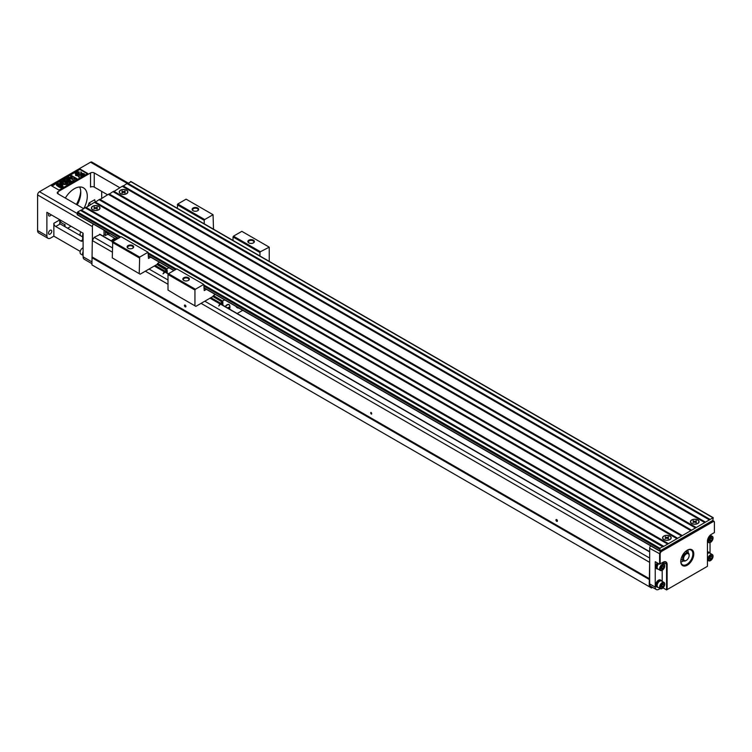 <?xml version="1.0" encoding="UTF-8"?>
<svg xmlns="http://www.w3.org/2000/svg" width="752" height="752" viewBox="0 0 752 752"><rect width="100%" height="100%" fill="white"/><g stroke="black" fill="none" stroke-linecap="round" stroke-linejoin="round"><path stroke-width="1.13" d="M126.609 190.19A4.315 2.491 180 0 1 126.609 193.715A4.315 2.491 180 0 1 120.508 193.715A4.315 2.491 180 0 1 120.508 190.19A4.315 2.491 180 0 1 126.609 190.19M98.747 206.283A4.315 2.491 180 0 1 98.747 209.799A4.315 2.491 180 0 1 92.646 209.799A4.315 2.491 180 0 1 92.646 206.283A4.315 2.491 180 0 1 98.747 206.283M662.803 546.61L659.927 548.274L659.927 550.953L712.868 520.393L713.197 517.677L662.916 546.854L80.464 210.4L77.578 212.064L77.578 214.743M667.447 543.931L85.108 207.721L80.831 210.616M676.734 538.573L94.395 202.354L85.474 207.928M681.378 535.885L99.038 199.675L94.761 202.57M690.665 530.527L108.326 194.317L99.405 199.891M695.309 527.848L112.969 191.628L108.692 194.524M704.596 522.48L122.256 186.27L113.336 191.845M709.239 519.801L126.9 183.591L122.632 186.487M130.989 181.768L127.276 183.798M663.546 546.187L81.207 209.968M668.19 543.499L85.85 207.289M669.938 536.054A4.315 2.491 180 0 1 669.938 539.579A4.315 2.491 180 0 1 663.847 539.579A4.315 2.491 180 0 1 663.847 536.054A4.315 2.491 180 0 1 669.938 536.054M677.477 538.141L95.137 201.931M682.12 535.462L99.781 199.242M691.408 530.094L109.068 193.884M696.051 527.415L113.712 191.205M697.8 519.97A4.315 2.491 180 0 1 697.8 523.495A4.315 2.491 180 0 1 691.708 523.495A4.315 2.491 180 0 1 691.708 519.97A4.315 2.491 180 0 1 697.8 519.97M705.338 522.057L122.999 185.838M709.991 519.369L127.643 183.159M269.244 261.367L269.244 247.164L260.418 251.723L233.487 236.166L241.843 231.343L268.784 246.891M233.026 240.452L233.026 236.974L259.957 252.522L260.418 251.723M259.957 252.522L259.957 256M206.405 289.341L204.234 290.592L203.764 284.425L195.407 289.257L168.476 273.7L176.833 268.878L203.764 284.425M194.947 290.056L194.947 305.82L177.293 295.639L168.006 290.056L168.006 274.508L194.947 290.056L195.407 289.257M214.978 294.286L212.91 296.523L195.868 306.355L194.947 305.82M214.63 294.831L214.771 294.173M215.279 294.464L214.724 294.775M188.442 277.723A3.281 1.899 0 0 0 183.798 277.723A3.281 1.899 0 0 0 183.798 280.402A3.281 1.899 0 0 0 188.442 280.402A3.281 1.899 0 0 0 188.442 277.723M253.452 240.189A3.281 1.899 0 0 0 248.809 240.189A3.281 1.899 0 0 0 248.809 242.868A3.281 1.899 0 0 0 253.452 242.868A3.281 1.899 0 0 0 253.452 240.189M168.006 274.508L168.476 273.7M233.026 236.974L233.487 236.166M249.015 242.981A2.754 1.589 180 0 1 248.376 241.956A2.754 1.589 180 0 1 250.078 240.49A2.754 1.589 180 0 1 253.086 240.837A2.754 1.589 180 0 1 253.894 241.956A2.754 1.589 180 0 1 253.255 242.981M183.996 280.515A2.754 1.589 180 0 1 183.356 279.49A2.754 1.589 180 0 1 185.067 278.024A2.754 1.589 180 0 1 188.066 278.372A2.754 1.589 180 0 1 188.874 279.49A2.754 1.589 180 0 1 188.235 280.515M228.467 307.662L228.194 308.339M227.809 308.113L228.918 307.399L229.163 308.893M229.454 308.16L228.523 307.624M227.687 308.038A1.711 0.987 -60 0 1 228.937 307.22A1.711 0.987 -60 0 1 229.586 308.085A1.711 0.987 -60 0 1 229.369 309.016M229.849 306.572A3.741 2.162 120 0 0 229.727 305.744A3.741 2.162 120 0 0 229.069 304.861A3.741 2.162 120 0 0 225.478 306.769M227.546 304.541A3.741 2.162 -60 0 1 228.721 304.654A3.741 2.162 -60 0 1 228.89 304.767M228.909 304.541A3.939 2.275 -60 0 1 229.398 305.124M236.015 306.44A8.535 4.926 120 0 0 237.209 307.69A8.535 4.926 120 0 0 238.892 308.094M237.961 307.559A8.535 4.926 -60 0 1 236.767 307.38M229.792 305.951A3.939 2.275 120 0 0 229.003 304.588A3.939 2.275 120 0 0 227.029 304.786A3.939 2.275 120 0 0 225.215 306.619M222.949 305.303L222.62 301.054L213.38 295.555M222.479 305.039L222.949 302.633M224.651 299.879L222.62 301.054M237.162 313.518L242.717 310.303M222.479 303.441L221.182 301.402L221.69 300.518M221.182 304.287L220.242 304.363L218.747 306.017L219.969 303.921L210.034 298.187M212.91 296.523L221.182 301.402M212.91 296.363L221.295 301.195M221.539 302.52L221.539 303.282A1.316 0.761 180 0 1 221.567 303.441A1.316 0.761 180 0 1 221.182 303.977L221.182 302.906A1.316 0.761 0 0 0 221.567 302.36A1.316 0.761 0 0 0 221.539 302.21L221.182 301.825M221.182 302.906L220.618 303.225A1.316 0.761 120 0 0 219.969 303.921M237.679 307.399A8.535 4.926 -60 0 1 236.645 307.267M159.546 262.288L157.647 263.379L157.187 264.666L164.538 269.113M213.521 229.191L213.051 214.715L204.694 219.546L177.763 203.999L177.293 208.276M177.293 204.798L204.234 220.345L204.694 219.546M204.234 220.345L204.234 223.833M150.682 257.165L148.501 258.425L148.041 252.258L139.684 257.081L112.744 241.533L112.283 257.889L139.214 273.653L139.684 257.081M157.187 264.347L140.145 274.189L139.214 273.653M158.907 262.655L159.048 261.997M159.245 262.119L159.001 262.608M157.187 264.187L165.572 269.028M165.816 270.344L165.816 271.115A1.316 0.761 180 0 1 165.835 271.265A1.316 0.761 180 0 1 165.449 271.801L163.024 273.85L164.237 271.745L154.31 266.011M165.449 272.111L165.449 270.729L164.895 271.049A1.316 0.761 120 0 0 164.237 271.745M165.449 270.729A1.316 0.761 0 0 0 165.835 270.194A1.316 0.761 0 0 0 165.816 270.043L165.449 269.225L166.107 268.257L157.647 263.379M164.538 268.915L165.449 269.658M168.927 267.703L166.897 268.878L165.966 268.342M165.449 269.225L166.756 271.265L166.756 272.863M166.756 271.265L166.897 268.878M167.217 273.136L167.217 270.457M148.041 252.258L121.1 236.701L112.744 241.533M213.051 214.715L186.12 199.167L177.763 203.999M128.272 248.339A2.754 1.589 180 0 1 127.633 247.323A2.754 1.589 180 0 1 129.335 245.848A2.754 1.589 180 0 1 132.343 246.195A2.754 1.589 180 0 1 133.151 247.323A2.754 1.589 180 0 1 132.512 248.339M132.719 245.556A3.281 1.899 0 0 0 128.066 245.556A3.281 1.899 0 0 0 128.066 248.235A3.281 1.899 0 0 0 132.719 248.235A3.281 1.899 0 0 0 132.719 245.556M193.283 210.804A2.754 1.589 180 0 1 192.644 209.789A2.754 1.589 180 0 1 194.354 208.313A2.754 1.589 180 0 1 197.353 208.661A2.754 1.589 180 0 1 198.161 209.789A2.754 1.589 180 0 1 197.522 210.804M197.729 208.013A3.281 1.899 0 0 0 193.085 208.013A3.281 1.899 0 0 0 193.085 210.701A3.281 1.899 0 0 0 197.729 210.701A3.281 1.899 0 0 0 197.729 208.013M112.283 242.332L139.214 257.889M652.586 587.368L651.523 587.979L649.202 586.645L649.662 562.139L649.662 583.909A5.255 3.036 120 0 0 650.753 586.316L656.327 589.53A5.255 3.036 120 0 0 658.949 589.267L660.171 588.562M649.202 586.645L91.932 264.901L92.308 240.565L94.16 237.341L99.969 234.53M649.662 558.059L204.788 301.214M168.006 279.979L149.065 269.037M112.283 247.803L94.16 237.341M649.568 562.299L201.075 303.357M168.006 284.265L145.343 271.181M112.283 252.099L92.308 240.565M370.943 412.369A1.053 0.611 60 0 1 371.46 414.136A1.053 0.611 60 0 1 370.943 412.369M649.568 578.814L92.308 257.081M556.696 519.613A1.053 0.611 60 0 1 557.223 521.38A1.053 0.611 60 0 1 556.17 519.557A1.053 0.611 60 0 1 556.696 519.613M185.18 305.124A1.053 0.611 60 0 1 185.706 306.891A1.053 0.611 60 0 1 184.654 305.068A1.053 0.611 60 0 1 185.18 305.124M649.202 579.454L91.932 257.72M104.011 230.225L104.011 234.718L105.402 235.517L106.333 234.981A5.452 3.149 -60 0 1 109.059 234.718A5.452 3.149 -60 0 1 109.679 235.301M93.389 224.096A2.623 1.513 120 0 0 92.402 226.568L92.402 240.396M104.218 234.84A5.255 3.036 120 0 0 103.015 236.062M58.036 193.856A2.623 1.513 180 0 1 57.265 192.785A2.623 1.513 180 0 1 58.036 191.713L58.036 193.856L83.105 208.332A2.623 1.513 180 0 0 83.632 208.567M58.036 191.713L90.541 172.941A2.623 1.513 180 0 1 94.254 172.941L119.333 187.417A2.623 1.513 180 0 1 119.737 187.727M128 182.952L91.857 162.084A2.623 1.513 120 0 0 90.541 162.216L39.461 191.713A2.623 1.513 120 0 0 37.6 194.928L37.6 230.535A5.255 3.036 120 0 0 38.69 232.941L47.978 238.299A5.255 3.036 120 0 0 50.6 238.046L53.853 236.166L53.853 223.297L59.474 220.054L60.179 223.936L82.645 236.908M51.531 185.81L80.323 169.191L87.758 173.477L58.966 190.106L51.531 185.81M59.549 223.306L60.179 223.936L55.714 226.512L80.784 240.988L82.645 239.916L82.645 236.899M101.689 191.393L101.689 198.143M37.6 230.535L46.887 235.893L46.887 212.299L83.105 233.214L83.105 256.808L91.932 261.903M46.887 235.893A5.255 3.036 120 0 0 47.978 238.299M94.254 172.941L94.254 187.098L107.536 194.768M80.229 251.394L53.853 236.166M71.036 226.249L67.605 228.223M91.932 263.679L84.196 259.214A5.255 3.036 -60 0 1 83.105 256.808M76.394 204.459A22.325 12.887 120 0 0 80.718 191.027M51.766 231.259A2.303 1.325 120 0 0 51.286 230.206A2.303 1.325 120 0 0 50.14 230.319A2.303 1.325 120 0 0 48.636 232.349A2.303 1.325 120 0 0 48.993 234.182A2.303 1.325 120 0 0 50.76 233.571A2.303 1.325 120 0 0 51.766 231.259M48.899 213.465A2.303 1.325 120 0 0 48.993 215.956A2.303 1.325 120 0 0 51.192 214.79M65.33 198.067A18.386 10.613 -60 0 1 83.481 187.85A18.386 10.613 -60 0 1 87.288 196.272A18.386 10.613 -60 0 1 83.839 208.445M79.637 187.004A18.386 10.613 -60 0 1 80.784 192.512A18.386 10.613 -60 0 1 77.212 204.929M80.755 191.497A21.018 12.135 -60 0 1 76.666 204.61M94.254 187.098A2.623 1.513 0 0 0 90.541 187.098L90.541 172.941M90.701 204.488L89.103 202.946L94.724 199.703A2.623 1.513 -120 0 0 95.41 201.771M82.645 239.916A2.623 1.513 60 0 1 82.1 241.119A2.623 1.513 60 0 1 80.784 240.988M55.714 226.512A2.623 1.513 60 0 1 53.853 223.297M59.474 220.054A22.983 13.273 120 0 0 65.001 224.538L64.23 226.277M51.991 186.082L80.323 169.191M80.323 169.726L87.288 173.75M75.773 174.069L75.106 173.411L75.585 172.819M77.494 172.575L76.46 172.434L76.328 173.242L75.661 172.556L77.202 172.575L76.817 171.888L77.475 172.546L76.591 173.627M76.309 173.759L75.783 173.073L76.309 173.759M78.34 172.622L77.512 172.499L78.34 172.622L78.34 172.086L77.343 171.635L77.343 172.133M77.343 172.17L77.682 171.606M63.074 186.129C61.946 187.925 59.756 187.436 56.503 184.672C57.284 182.802 59.474 183.291 63.074 186.129L63.074 186.665C61.946 188.461 59.756 187.972 56.503 185.208L56.503 184.719M67.736 180.038L66.12 179.108L66.956 178.083L72.53 181.843L71.186 182.614L67.624 181.279M72.53 181.298L71.186 182.078L66.58 180.348L69.579 183.009L68.225 184.325L62.651 181.11L63.488 180.085L67.877 182.623L64.371 179.578L66.035 181.561M62.811 184.466L59.906 182.811M63.459 181.815L61.1 182.557L64.164 183.601C64.484 184.795 64.794 184.842 65.095 183.742L66.054 183.385L66.684 184.287L62.811 184.174L59.859 182.539L61.852 181.42L63.459 182.351L61.222 182.858M63.826 183.996L64.164 183.601L63.967 184.278M65.33 184.475L65.095 183.742L65.471 184.231M66.618 184.55L62.858 184.447M72.305 177.933L70.538 176.56L71.431 175.498L77.005 178.722L76.102 179.775L73.799 178.44M77.005 178.722L76.102 179.239L73.63 177.81L74.288 180.828L73.076 181.523L72.587 179.305L67.445 178.365M79.421 175.244L79.139 177.463L78.095 176.015L75.585 175.413L75.585 174.878L79.421 174.708L79.421 175.244M84.384 175.423L81.93 176.015L80.906 177.434L80.605 174.708L84.44 174.878L84.44 175.395M84.44 174.408L80.605 174.567L80.887 171.813L81.93 173.27L84.44 173.872L84.44 174.408M79.421 174.567L75.585 174.408L75.585 173.872L78.095 173.27L79.139 171.813L79.421 174.567M61.354 186.618L61.899 186.308C59.568 184.466 58.158 183.864 57.678 184.494L61.354 186.618M61.73 186.543L57.857 184.795M71.186 182.078L71.186 182.614M69.579 183.009L68.225 184.325M68.225 183.789L62.651 180.574M64.371 179.578L65.245 179.079L70.509 181.1L66.12 178.572M62.754 182.36L62.754 182.896M76.102 179.239L76.102 179.775M74.288 180.292L73.076 181.523M73.076 180.988L72.587 179.305M72.587 178.769L67.417 177.82L67.417 178.346M67.417 177.82L68.582 177.152L72.418 177.951L72.22 176.993L72.22 177.528M72.22 176.993L70.538 176.024M79.421 174.708L79.139 177.463M79.139 176.927L78.095 176.015M78.095 175.479L75.585 174.878M84.44 174.878L81.93 175.479L80.887 177.444M80.887 176.927L80.605 174.708M81.93 175.479L81.93 176.015M84.44 173.872L80.605 174.032M79.421 174.032L75.585 173.872M77.682 171.418L78.34 172.086L77.512 171.964M77.343 171.635L77.23 172.217M77.165 172.763L77.165 173.298M77.296 172.593L76.77 172.011M76.309 172.189L76.309 172.687M76.309 173.223L75.783 173.026M76.225 173.27L75.125 172.894L75.125 173.43M75.773 173.825L75.106 172.875M83.105 233.778A3.478 2.012 120 0 0 82.692 235.602A3.478 2.012 120 0 0 83.105 236.946M83.105 233.59A3.61 2.087 120 0 0 82.598 235.658A3.61 2.087 120 0 0 83.105 237.134M83.105 237.171L80.84 235.865A3.61 2.087 -60 0 1 80.088 234.21A3.61 2.087 -60 0 1 80.746 231.851M83.105 252.005A3.478 2.012 120 0 0 82.692 253.828A3.478 2.012 120 0 0 83.105 255.172M83.105 251.826A3.61 2.087 120 0 0 82.598 253.885A3.61 2.087 120 0 0 83.105 255.36M83.105 255.407L80.84 254.091A3.61 2.087 -60 0 1 80.088 252.437A3.61 2.087 -60 0 1 83.105 247.793M105.402 231.024L105.402 235.517M106.662 232.8L106.568 232.753A3.516 2.03 -60 0 1 105.835 231.278M115.733 236.993A8.535 4.926 120 0 0 116.917 238.252A8.535 4.926 120 0 0 117.838 238.591M107.376 233.468A3.741 2.162 -60 0 1 107.188 233.374A3.741 2.162 -60 0 1 106.417 231.663A3.741 2.162 -60 0 1 106.417 231.616M106.765 231.813A3.741 2.162 120 0 0 106.765 231.87A3.741 2.162 120 0 0 107.545 233.581A3.741 2.162 120 0 0 108.645 233.712A4.493 4.493 0 0 0 109.529 233.411M116.09 237.538A8.535 4.926 120 0 0 116.748 237.576M120.63 193.64A4.136 2.388 0 0 0 126.562 193.593A4.136 2.388 0 0 0 126.486 190.265A4.136 2.388 0 0 0 120.677 190.237A4.136 2.388 0 0 0 120.546 193.593A4.136 2.388 0 0 0 120.63 193.64M124.851 192.963L123.554 192.211L122.266 192.963L121.815 192.7L123.102 191.957L121.815 191.205L123.554 191.694L124.851 190.942L125.302 191.205L124.014 191.957L125.302 192.7L124.851 192.963M123.554 191.694L123.554 192.211M124.569 191.628L124.851 190.942M123.102 192.474L123.102 191.957M124.014 192.474L124.014 191.957M122.548 191.628L122.266 190.942M92.769 209.733A4.136 2.388 0 0 0 98.7 209.676A4.136 2.388 0 0 0 98.615 206.349A4.136 2.388 0 0 0 92.806 206.33A4.136 2.388 0 0 0 92.684 209.676A4.136 2.388 0 0 0 92.769 209.733M96.98 209.047L95.692 208.304L93.944 208.783L95.241 208.041L93.944 207.298L95.692 207.778L97.44 207.298L96.153 208.041L97.44 208.783L96.98 209.047M95.692 207.778L95.692 208.304M96.707 207.721L96.98 207.035M95.241 208.567L95.241 208.041M96.153 208.567L96.153 208.041M94.677 207.721L94.404 207.035M650.659 545.83A2.623 1.513 120 0 0 649.662 548.302L649.662 562.139M660.162 563.906L663.132 562.186A5.649 3.262 -60 0 1 667.127 564.498L667.127 589.587L707.435 566.322L707.435 541.224A5.649 3.262 -60 0 1 711.43 534.305L714.4 532.585L714.4 522.725A2.237 1.288 120 0 0 712.821 521.813L661.741 551.301A2.237 1.288 120 0 0 660.162 554.036L660.162 563.906L659.598 564.226L655.236 561.706L655.236 587.124A5.255 3.036 120 0 0 656.327 589.53M659.598 564.226L659.598 554.036A2.623 1.513 -60 0 1 661.459 550.821L712.539 521.324A2.623 1.513 -60 0 1 713.855 521.202A2.623 1.513 -60 0 1 714.4 522.405L714.4 522.725M656.759 568.719A3.939 2.275 -60 0 1 656.515 568.606A3.939 2.275 -60 0 1 655.697 566.801A3.939 2.275 -60 0 1 657.342 562.919M662.202 581.399L662.202 570.289M656.759 586.945A3.939 2.275 -60 0 1 656.515 586.833A3.939 2.275 -60 0 1 655.697 585.028A3.939 2.275 -60 0 1 657.417 581.07A3.939 2.275 -60 0 1 660.453 580.008A3.939 2.275 -60 0 1 660.679 580.168M663.038 587.876L666.563 589.916L666.563 564.498A5.255 3.036 120 0 0 665.482 562.092A5.255 3.036 120 0 0 662.85 562.346L667.127 564.498M710.038 553.246L710.038 542.624M708.046 560.437A5.255 3.036 -60 0 1 707.435 561.077M707.435 552.034A3.939 2.275 -60 0 1 708.751 552.128A3.939 2.275 -60 0 1 708.976 552.288M687.281 550.173A9.193 5.311 -60 0 1 693.786 553.933A9.193 5.311 -60 0 1 687.281 565.194A9.193 5.311 -60 0 1 680.776 561.434A9.193 5.311 -60 0 1 687.281 550.173L686.811 550.445M680.786 561.161A8.535 4.926 120 0 0 682.543 564.808A8.535 4.926 120 0 0 691.088 559.883A8.535 4.926 120 0 0 691.088 550.022A8.535 4.926 120 0 0 687.046 550.323M667.127 589.587L666.563 589.916M691.831 523.42A4.136 2.388 0 0 0 697.762 523.373A4.136 2.388 0 0 0 697.677 520.046A4.136 2.388 0 0 0 691.868 520.017A4.136 2.388 0 0 0 691.746 523.373A4.136 2.388 0 0 0 691.831 523.42M696.042 522.743L694.754 521.991L693.006 522.48L694.303 521.728L693.006 520.986L694.754 521.465L696.502 520.986L695.215 521.728L696.502 522.48L696.042 522.743M694.754 521.465L694.754 521.991M695.769 521.409L696.042 520.722M694.303 522.255L694.303 521.728M695.215 522.255L695.215 521.728M693.739 521.409L693.466 520.722M663.969 539.504A4.136 2.388 0 0 0 669.9 539.457A4.136 2.388 0 0 0 669.816 536.129A4.136 2.388 0 0 0 664.007 536.101A4.136 2.388 0 0 0 663.884 539.457A4.136 2.388 0 0 0 663.969 539.504M668.18 538.827L666.892 538.084L665.144 538.564L666.432 537.821L665.144 537.069L666.892 537.558L668.641 537.069L667.344 537.821L668.641 538.564L668.18 538.827M666.892 537.558L666.892 538.084M667.908 537.492L668.18 536.806M666.432 538.347L666.432 537.821M667.344 538.347L667.344 537.821M665.877 537.492L665.605 536.806M707.942 540.923A3.61 2.087 120 0 0 708.694 542.577A3.61 2.087 120 0 0 711.477 541.609A3.61 2.087 120 0 0 713.056 537.981A3.61 2.087 120 0 0 712.304 536.326A3.61 2.087 120 0 0 709.521 537.295A3.61 2.087 120 0 0 707.942 540.923M708.619 540.857A3.055 1.767 120 0 0 710.781 542.107A3.055 1.767 120 0 0 712.934 538.366A3.055 1.767 120 0 0 710.781 537.116A3.055 1.767 120 0 0 708.619 540.857M709.437 540.387L710.104 538.658L711.448 537.887L712.116 538.836L711.448 540.566L710.104 541.337L709.437 540.387M710.884 538.216L709.465 540.321M712.116 538.836L710.96 538.169M711.448 540.566L710.245 539.87M707.435 552.494A3.939 2.275 -60 0 1 709.221 552.391A3.939 2.275 -60 0 1 709.841 553.134M707.435 552.87A3.478 2.012 -60 0 1 708.986 552.795L709.249 552.946M707.435 553.679A3.61 2.087 -60 0 1 709.794 553.105L712.304 554.553A3.61 2.087 120 0 0 709.521 555.521A3.61 2.087 120 0 0 707.942 559.159A3.61 2.087 120 0 0 708.694 560.813A3.61 2.087 120 0 0 711.477 559.845A3.61 2.087 120 0 0 713.056 556.207A3.61 2.087 120 0 0 712.304 554.553M708.619 559.093A3.055 1.767 120 0 0 710.781 560.343A3.055 1.767 120 0 0 712.934 556.602A3.055 1.767 120 0 0 710.781 555.352A3.055 1.767 120 0 0 708.619 559.093M709.437 558.623L710.104 556.894L711.448 556.113L712.116 557.072L711.448 558.802L710.104 559.573L709.437 558.623M710.884 556.442L709.465 558.548M712.116 557.072L710.96 556.405M711.448 558.802L710.245 558.106M657.934 569.038A3.939 2.275 -60 0 1 656.985 568.869A3.939 2.275 -60 0 1 656.167 567.064A3.939 2.275 -60 0 1 657.803 563.192M657.474 568.625L657.21 568.474A3.478 2.012 -60 0 1 656.487 566.876A3.478 2.012 -60 0 1 658.056 563.333M660.397 570.467A3.61 2.087 120 0 0 663.179 569.499A3.61 2.087 120 0 0 664.759 565.861A3.61 2.087 120 0 0 664.007 564.207A3.61 2.087 120 0 0 661.224 565.175A3.61 2.087 120 0 0 659.645 568.813A3.61 2.087 120 0 0 660.397 570.467L657.887 569.02A3.61 2.087 -60 0 1 657.145 567.365A3.61 2.087 -60 0 1 658.724 563.718M660.322 568.747A3.055 1.767 120 0 0 662.484 569.988A3.055 1.767 120 0 0 664.646 566.247A3.055 1.767 120 0 0 662.484 565.006A3.055 1.767 120 0 0 660.322 568.747M661.14 568.268L661.807 566.547L663.151 565.767L663.819 566.726L663.151 568.446L661.807 569.226L661.14 568.268M662.587 566.096L661.168 568.202M663.819 566.726L662.662 566.049M663.151 568.446L661.948 567.751M657.934 587.274A3.939 2.275 -60 0 1 656.985 587.105A3.939 2.275 -60 0 1 656.167 585.3A3.939 2.275 -60 0 1 657.887 581.334A3.939 2.275 -60 0 1 660.923 580.281A3.939 2.275 -60 0 1 661.544 581.014M657.474 586.861L657.21 586.71A3.478 2.012 -60 0 1 656.487 585.112A3.478 2.012 -60 0 1 658.009 581.606A3.478 2.012 -60 0 1 660.688 580.676L660.952 580.826M660.397 588.694L657.887 587.246A3.61 2.087 -60 0 1 657.145 585.592A3.61 2.087 -60 0 1 658.714 581.963A3.61 2.087 -60 0 1 661.497 580.995L664.007 582.443A3.61 2.087 120 0 0 661.224 583.411A3.61 2.087 120 0 0 659.645 587.039A3.61 2.087 120 0 0 660.397 588.694A3.61 2.087 120 0 0 663.179 587.726A3.61 2.087 120 0 0 664.759 584.097A3.61 2.087 120 0 0 664.007 582.443M660.322 586.974A3.055 1.767 120 0 0 662.484 588.224A3.055 1.767 120 0 0 664.646 584.483A3.055 1.767 120 0 0 662.484 583.232A3.055 1.767 120 0 0 660.322 586.974M661.14 586.504L661.807 584.774L663.151 584.003L663.819 584.953L663.151 586.682L661.807 587.453L661.14 586.504M662.587 584.323L661.168 586.438M663.819 584.953L662.662 584.285M663.151 586.682L661.948 585.987M686.125 560.484A4.597 2.651 -60 0 1 685.89 560.635A4.597 2.651 -60 0 1 683.587 560.86A7.229 4.174 -60 0 1 680.842 561.866M687.685 550.013A7.229 4.174 -60 0 1 688.183 552.899A4.597 2.651 -60 0 1 689.133 555.004A4.597 2.651 -60 0 1 689.133 555.286M686.98 552.203A5.584 3.224 120 0 0 686.341 550.802M681.002 559.366L683.587 560.86A4.597 2.651 -60 0 1 683.107 556.546A4.597 2.651 -60 0 1 686.858 552.739A4.597 2.651 -60 0 1 688.183 552.899L685.598 551.404M687.178 553.594A3.939 2.275 120 0 0 683.596 558.257A3.939 2.275 120 0 0 686.35 560.362A3.939 2.275 120 0 0 689.133 555.54A3.939 2.275 120 0 0 687.178 553.594M686.426 551.883A5.584 3.224 120 0 0 686.125 550.962M659.457 550.69L204.234 287.866M174.088 270.457L148.501 255.689M118.365 238.29L77.118 214.47M659.457 549.082L204.234 286.249M175.479 269.658L148.501 254.082M119.756 237.482L77.118 212.863M659.927 548.274L204.234 285.177M176.41 269.122L148.501 253.01M120.687 236.946L77.578 212.064M712.868 517.705L130.519 181.495M210.964 297.651L220.618 303.225M155.241 265.475L164.895 271.049M649.662 551.893L220.552 304.146M168.307 273.982L164.82 271.97M112.584 241.815L99.499 234.257M90.541 162.216L127.511 183.563M39.461 191.713L77.118 213.455M37.6 194.928L92.402 226.568M119.333 187.953L119.333 187.417M65.001 224.538L65.001 226.719M87.937 206.086A22.983 13.273 120 0 0 89.103 202.946M111.371 240.894A5.255 3.036 -60 0 1 113.298 239.164A5.255 3.036 -60 0 1 115.921 238.91L108.232 234.464M115.94 239.681A4.597 2.651 120 0 0 113.759 239.973A4.597 2.651 120 0 0 112.18 241.354M660.162 554.036L649.662 548.302M655.236 587.124L649.662 583.909M712.821 521.813L711.89 520.948M661.741 551.301L660.811 550.445M659.598 550.99L204.234 288.082M173.9 270.57L148.501 255.915M118.167 238.393L77.259 214.771M713.197 517.677L130.848 181.467M229.473 309.072A4.493 4.493 0 0 0 229.727 305.744M221.567 302.36L221.567 303.441M165.835 270.194L165.835 271.265M649.662 551.667L220.909 304.128M168.401 273.822L165.177 271.961M112.678 241.646L99.828 234.229M66.684 184.823L66.684 184.287M62.811 184.71L62.811 184.174M59.859 183.074L59.859 182.539M77.324 172.734L77.324 172.199M115.921 238.91L116.485 239.371M125.734 194.101L126.562 193.593M121.382 194.101L120.546 193.593M97.873 210.193L98.7 209.676M93.521 210.193L92.684 209.676M713.855 521.202L712.661 520.506M696.935 523.881L697.762 523.373M692.583 523.881L691.746 523.373M669.064 539.964L669.9 539.457M664.712 539.964L663.884 539.457M708.694 542.577L707.435 541.854M712.304 536.326L710.283 535.161M708.751 552.128L709.221 552.391M708.694 560.813L707.435 560.09M656.515 568.606L656.985 568.869M664.007 564.207L661.816 562.947M656.515 586.833L656.985 587.105M660.453 580.008L660.923 580.281M689.133 555.54L689.133 555.004"/></g></svg>
